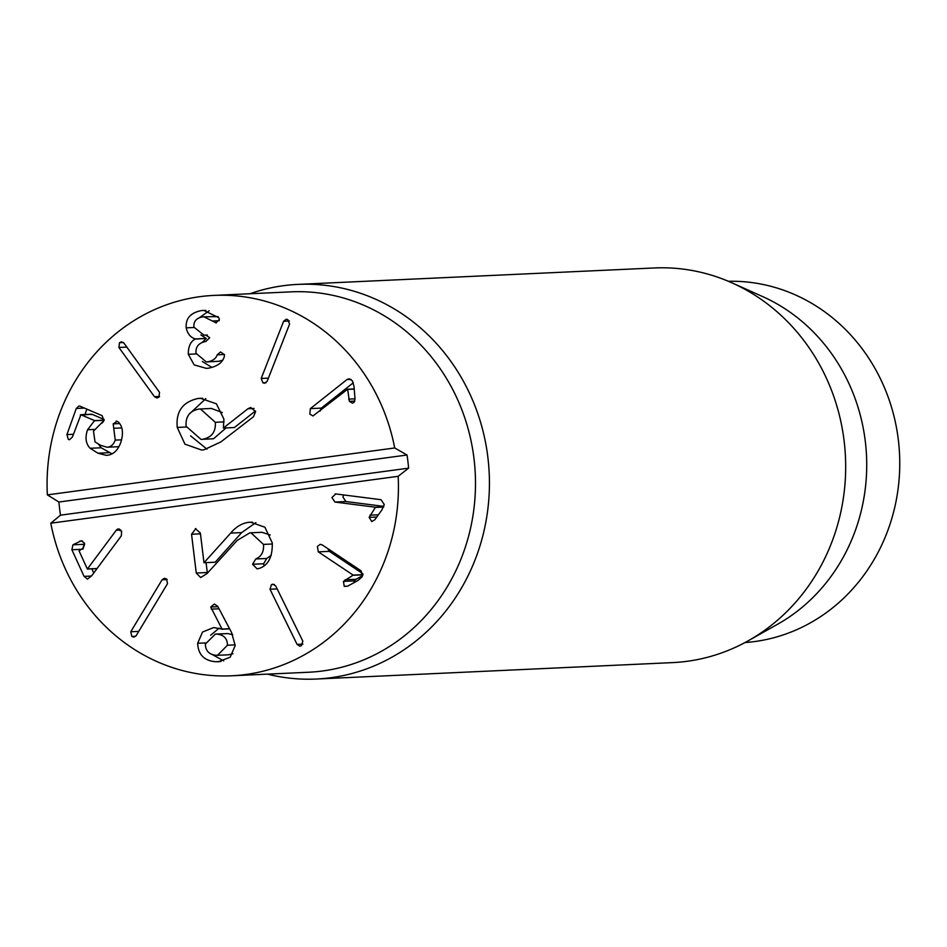 <?xml version="1.0" encoding="UTF-8"?>
<svg xmlns="http://www.w3.org/2000/svg" width="947" height="947" viewBox="0 0 947 947"><rect width="100%" height="100%" fill="white"/><g stroke="black" fill="none" stroke-linecap="round" stroke-linejoin="round"><path stroke-width="1.42" d="M249.89 293.748A197.532 182.238 87.4 0 1 298.068 284.384A197.532 182.238 87.4 0 1 489.315 476.081A197.532 182.238 87.4 0 1 316.251 679.035A197.532 182.238 87.4 0 1 267.421 674.134M728.361 281.283A180.877 166.861 87.4 0 1 899.65 456.939A180.877 166.861 87.4 0 1 745.005 642.551M731.901 282.822L762.548 296.529A180.877 166.861 87.4 0 1 866.517 455.933A180.877 166.861 87.4 0 1 777.641 624.227L748.39 640.693A197.532 182.238 -92.6 0 0 845.564 459.662A197.532 182.238 -92.6 0 0 731.901 282.822A197.532 182.238 -92.6 0 0 654.318 267.965L298.068 284.384M316.251 679.035L672.5 662.616A197.532 182.238 -92.6 0 0 748.39 640.693M202.551 439.266C211.702 437.561 215.952 431.903 215.312 422.291L200.421 408.962L198.882 409.092C189.72 410.797 185.446 416.514 186.074 426.245L201.001 439.396L213.56 438.757L226.073 427.926M215.312 422.291L224.084 421.889M222.308 412.549L211.43 408.453L200.421 408.962M201.001 439.396L213.56 438.757M198.041 398.486L200.397 398.285L216.401 403.813L223.894 419.071L223.385 428.044L247.948 408.737L250.683 407.459L255.595 411.661L253.476 416.727L220.888 441.906L203.996 449.789L201.533 450.003L184.949 444.179L177.243 427.428C175.751 411.531 182.688 401.883 198.041 398.486L202.646 398.273M247.948 408.737L254.033 408.453M223.385 428.044L234.394 427.535L255.477 410.962M189.27 414.076L205.854 398.616M206.979 449.174L190.607 435.869M195.342 528.627L200.373 533.054L203.984 562.743L230.701 533.09C235.827 526.923 241.734 523.348 248.398 522.365L250.482 522.188L264.888 527.219L272.263 542.891C272.653 556.777 268.344 565.276 259.324 568.378L257.158 568.898L252.589 564.258L255.749 558.967C261.502 556.493 264.083 551.639 263.479 544.407L250.943 532.806L249.759 532.901L237.152 540.465L207.05 573.551L200.657 577.528L196.266 573.03L191.543 534.25L195.887 528.604M270.191 534.972L261.952 532.297L250.943 532.806M263.479 544.407L272.369 543.992M255.749 558.967L266.758 558.47L271.28 555.262M264.083 565.667L263.597 563.761L266.758 558.47M230.701 533.09L241.71 532.581L255.915 522.59M204.209 562.719L215.218 562.21L241.71 532.581M203.984 562.743L215.218 562.21M196.266 573.03L207.275 572.521L206.079 562.648M207.393 573.16L207.275 572.521M47.35 494.89L394.71 447.967L407.021 455.01A190.394 175.645 87.4 0 1 408.619 468.149L398.154 476.305L50.795 523.218L60.501 515.168A190.394 175.645 87.4 0 1 58.903 502.028L47.35 494.89A190.394 175.645 87.4 0 1 213.986 295.405A190.394 175.645 87.4 0 1 394.71 447.967M159.546 392.378L158.871 397.184L156.942 398.012L154.444 396.686L118.896 347.454L119.523 342.696L121.512 341.82L123.986 343.157L159.546 392.378M267.184 381.227L264.627 383.251L262.982 382.872L261.206 378.445L283.615 321.258L286.183 319.246L287.781 319.589L289.593 324.052L267.184 381.227M347.632 389.205L312.972 415.958L309.847 414.099L310.356 408.619L346.981 379.558L349.017 378.753L352.331 380.741L354.024 386.435L355.018 398.995L353.929 402.511L352.379 403.138L349.407 401.35L347.632 389.205L354.225 388.909M216.271 322.915L203.865 316.819L202.551 316.925C196.325 318.074 193.448 321.471 193.922 327.129L203.936 335.202L205.7 335.025L209.737 337.712L205.842 341.488C198.787 342.79 195.496 346.72 195.993 353.29L206.304 361.932L207.642 361.813C212.767 360.902 215.963 358.582 217.218 354.829L220.509 351.964L224.439 354.616L224.38 356.155C222.912 362.393 217.597 366.394 208.423 368.194L206.304 368.371L194.147 364.891L188.311 354.285C188.264 346.46 190.584 341.394 195.248 339.097L195.236 338.931C190.465 337.392 187.459 333.699 186.216 327.851C185.458 318.464 190.56 312.711 201.51 310.58L203.771 310.391L218.816 317.719L219.384 319.399L215.892 322.951M107.165 447.233C110.858 446.996 113.545 444.628 115.238 440.106L113.19 423.854L117.239 421.32L118.411 422.113C122.826 426.529 123.619 433.312 120.778 442.486C117.688 450.784 112.859 455.069 106.313 455.341L97.932 453.211L90.119 448.274C85.727 443.646 84.887 437.455 87.598 429.713L94.558 420.598L80.909 414.75L72.446 436.958L69.545 439.704L68.35 439.467L66.917 434.59L76.305 408.453L78.921 405.991L80.128 406.227L102.169 415.686L103.898 420.634L93.481 431.122L95.02 441.906L100.737 445.41L107.165 447.233L118.908 446.676M104.206 419.509L91.918 414.241L80.294 415.129M116.09 421.095L117.239 421.32M318.322 551.864L317.363 546.431L320.287 544.336L322.24 544.904L361.174 570.875L362.216 576.676L357.99 580.487L347.644 586.157L344.223 586.359L343.477 581.399L353.172 575.101L318.322 551.864L329.331 551.355L327.698 548.55M353.172 575.101L362.914 574.651M362.926 573.764L329.331 551.355M353.065 575.291L362.879 574.841M345.087 579.789L356.096 579.28L362.713 575.551M343.477 581.399L354.486 580.89L356.096 579.28M353.87 582.748L354.486 580.89M344.223 586.359L347.561 586.205M162.079 579.789L164.423 578.262L166.494 578.96L167.524 583.66L136.19 635.626L133.847 637.153L131.822 636.479L130.757 631.756L162.079 579.789L167.169 579.552M130.757 631.756L138.747 631.389M113.19 423.854L119.677 423.558M113.971 428.281L121.784 427.926M84.958 414.514L86.887 409.128M91.918 414.241L91.303 414.62L91.918 414.241M94.558 420.598L104.052 420.16M94.499 420.752L104.004 420.314M101.885 423.179L103.507 421.51M87.598 429.713L94.191 429.417M90.119 448.274L101.14 447.777L98.713 444.474M112.089 453.885L101.14 447.777M217.218 354.829L224.427 354.498M207.642 361.813L218.65 361.304L222.533 360.251M206.304 361.932L218.65 361.304M205.156 335.096L207.109 335.013M218.141 316.582L203.865 316.819M212.483 321.009L219.254 320.702M201.51 310.58L205.901 310.379M199.13 317.861L209.18 310.782M186.216 327.851L193.981 327.496M195.236 338.931L206.245 338.422L200.871 334.978M195.248 339.097L206.245 338.422M201.971 342.554L206.257 338.588M188.311 354.285L196.088 353.929M211.939 367.46L202.303 361.47M347.75 389.383L354.237 389.087M348.638 399.125L355.007 398.829M349.407 401.35L354.865 401.102M346.981 379.558L351.017 379.368M310.356 408.619L321.364 408.11L353.326 382.742M319.979 411.152L321.364 408.11M283.615 321.258L289.415 320.997M261.206 378.445L268.403 378.113M118.896 347.454L126.839 347.099M154.444 396.686L159.57 396.45M118.411 528.923L117.286 529.219L121.642 531.291L121.323 535.836L91.776 575.646L87.455 579.15L84.058 576.392L71.889 549.734L72.943 544.809L81.241 540.773L84.413 543.105L82.981 548.183L79.086 550.917L87.361 569.04L116.256 530.249L117.286 529.219L119.511 529.113M116.256 530.249L120.814 530.036M87.538 568.946L97.068 568.508M87.361 569.04L97.008 568.602M79.785 541.175L82.578 541.045M82.898 549.236L84.709 543.898M84.058 576.392L91.492 576.048M93.741 572.994L91.847 568.839M227.446 645.238C227.387 638.538 223.859 634.821 216.851 634.076L215.383 634.076L205.381 644.031C205.487 650.767 209.027 654.519 216.011 655.3L217.479 655.3L227.446 645.238L235.187 644.883M217.479 655.3L228.487 654.803L232.962 653.738M232.702 634.715L227.86 633.567L215.383 634.076M216.851 634.076L227.86 633.567M210.719 607.015L214.365 604.056L217.703 606.258L231.613 632.596L235.176 645.605L230.192 657.194L218.437 661.74L215.762 661.728C204.221 660.781 198.183 654.637 197.663 643.285L202.54 632.016L213.667 627.577L222.036 629.068L210.719 607.015L217.928 606.684M211.299 609.122L219.029 608.767M222.036 629.068L229.576 628.725M221.835 629.222L229.648 628.867M210.648 635.259L219.195 628.121M197.663 643.285L205.475 642.93M223.681 660.864L212.412 654.626M270.002 589.247L271.446 584.654L272.973 584.169L275.731 585.98L302.815 641.131L301.43 645.688L299.832 646.197L297.098 644.398L270.002 589.247L277.163 588.916M297.098 644.398L302.922 644.126M334.918 502.052L331.935 497.566L335.747 493.932L381.037 499.708L384.245 504.502L381.913 509.912L374.787 519.796L371.769 521.548L369.152 517.382L375.462 507.225L334.918 502.052L345.927 501.543L342.944 497.057L343.607 494.938M375.462 507.225L383.665 506.846M383.831 506.373L345.927 501.543M375.438 507.438L383.582 507.059M369.993 515.18L378.386 514.801M369.152 517.382L376.776 517.026M335.155 493.92L335.747 493.932M398.154 476.305A190.394 175.645 87.4 0 1 245.758 674.501A190.394 175.645 87.4 0 1 231.518 675.791A190.394 175.645 87.4 0 1 50.795 523.218M60.501 515.168L408.619 468.149M407.021 455.01L58.903 502.028M213.986 295.405L291.06 291.854A190.394 175.645 87.4 0 1 474.778 466.232A190.394 175.645 87.4 0 1 322.82 670.949A190.394 175.645 87.4 0 1 308.58 672.24L231.518 675.791M177.243 427.428L186.192 427.026M252.589 564.258L263.597 563.761M248.398 522.365L252.494 522.176M191.543 534.25L200.468 533.836M131.822 636.479L135.658 636.301M115.238 440.106L121.583 439.822M76.305 408.453L84.425 408.074M66.917 434.59L73.404 434.282M97.932 453.211L108.941 452.702M262.982 382.872L266.083 382.73M119.523 342.696L123.394 342.518M72.943 544.809L83.952 544.3M71.889 549.734L80.826 549.331M215.762 661.728L220.959 661.491M271.446 584.654L274.417 584.512M91.717 414.194L80.696 414.703M207.334 335.049L203.936 335.202"/></g></svg>
